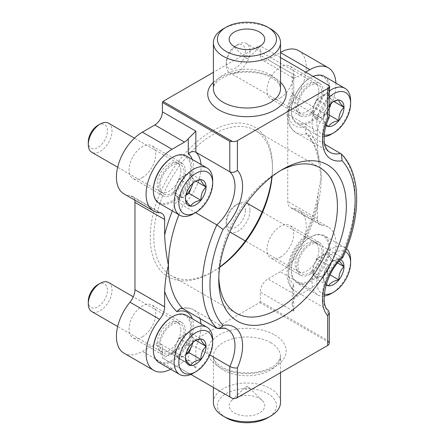 <?xml version="1.0" encoding="UTF-8"?>
<svg xmlns="http://www.w3.org/2000/svg" width="445" height="445" viewBox="0 0 445 445"><rect width="100%" height="100%" fill="white"/><g stroke="black" fill="none" stroke-linecap="round" stroke-linejoin="round"><path stroke-width="0.33" stroke-dasharray="2.23 1.67" d="M292.265 93.595L293.761 95.664A35.661 20.587 120 0 0 295.958 132.682C290.796 128.65 288.054 124.711 287.743 120.879L286.997 113.881C287.12 107.245 288.872 100.487 292.265 93.595L293.761 92.838A30.293 17.489 120 0 0 305.175 126.491L305.938 133.227L324.733 144.241M293.761 299.413A10.741 6.202 120 0 1 297.56 296.047L309.993 288.872A36.707 21.193 120 0 0 333.973 256.52A36.707 21.193 120 0 0 328.343 227.106A36.707 21.193 120 0 0 322.369 225.404A13.428 7.749 120 0 1 320.189 224.781A13.428 7.749 120 0 1 317.407 218.634L317.407 203.126L318.32 191.99L321.201 177.166A108.029 62.372 -60 0 1 306.711 237.23L340.647 256.826A35.661 20.587 120 0 0 327.698 309.943L293.138 289.884L292.193 287.715L293.761 284.411L293.761 299.413L292.187 304.636L293.761 311.394L260.297 292.076L260.297 301.46L327.698 340.375L327.698 309.943L328.332 310.41M293.761 92.838L293.761 77.831L292.521 77.536L292.187 76.991L293.761 74.621L293.761 95.664L327.698 115.261L329.272 117.024M305.175 126.491A113.403 65.471 -60 0 1 317.407 146.817L318.765 162.28L321.201 177.166A108.029 62.372 -60 0 0 306.711 133.834A35.661 20.587 120 0 1 295.958 132.682L329.895 152.279A35.661 20.587 120 0 1 327.698 115.261L327.698 84.828L329.144 85.663M293.761 74.621L260.297 55.302L260.297 45.913L259.708 45.574L213.389 72.312M327.698 84.828L260.297 45.913M200.968 323.749A35.661 20.587 120 0 1 195.867 346.866L195.867 367.915L190.171 360.995L188.268 360.317L188.268 345.314L195.867 346.866L209.851 354.943M195.867 367.915L162.403 348.596L162.403 357.98L162.998 358.325L259.708 302.489L260.297 301.46M190.861 374.412L162.403 357.98M178.912 214.707A108.029 62.372 -60 0 1 182.917 205.306L195.561 212.604M327.698 340.375L329.144 342.578A5.368 3.098 180 0 1 329.272 343.251M342.733 257.627L340.647 256.826A108.029 62.372 -60 0 0 340.647 153.43M200.968 164.461A35.661 20.587 120 0 1 182.917 205.306L176.86 200.573A30.293 17.489 120 0 0 192.273 159.444M309.993 274.309A18.879 10.903 120 0 0 322.325 257.677A18.879 10.903 120 0 0 319.432 242.547A18.879 10.903 120 0 0 300.547 253.45A18.879 10.903 120 0 0 300.553 275.249A18.879 10.903 120 0 0 309.993 274.309M170.696 369.25A36.707 21.193 120 0 0 172.043 368.516L184.475 361.334L154.81 344.207L142.378 351.383A36.707 21.193 120 0 1 124.022 353.202M188.268 360.317A10.741 6.202 120 0 0 184.475 361.334M172.043 353.953A18.879 10.903 120 0 0 184.375 337.316A18.879 10.903 120 0 0 181.482 322.191A18.879 10.903 120 0 0 162.603 333.088A18.879 10.903 120 0 0 162.603 354.887A18.879 10.903 120 0 0 172.043 353.953M317.407 146.817L317.407 131.308L287.743 114.176L287.743 201.507A13.428 7.749 120 0 0 290.518 207.654A13.428 7.749 120 0 0 292.704 208.277A36.707 21.193 120 0 1 298.678 209.979A36.707 21.193 120 0 1 304.308 239.393A36.707 21.193 120 0 1 280.322 271.745L267.896 278.92A10.741 6.202 120 0 0 260.297 292.076M335.914 83.087A36.707 21.193 120 0 1 322.369 118.804A13.428 7.749 120 0 0 317.407 131.308M305.687 72.118L297.56 76.813L267.896 59.686L280.322 52.51A36.707 21.193 120 0 1 280.511 52.399M293.761 77.831A10.741 6.202 120 0 0 297.56 76.813M309.993 115.027A18.879 10.903 120 0 0 322.325 98.389A18.879 10.903 120 0 0 319.432 83.26A18.879 10.903 120 0 0 300.547 94.162A18.879 10.903 120 0 0 300.553 115.961A18.879 10.903 120 0 0 309.993 115.027M280.511 82.331A39.216 22.639 0 0 0 274.682 78.031A39.216 22.639 0 0 0 213.389 82.331M280.511 57.583L259.708 45.574M124.022 193.914A36.707 21.193 120 0 0 129.996 195.616A13.428 7.749 120 0 1 132.182 196.239A13.428 7.749 120 0 1 134.724 200.094M162.403 348.596A10.741 6.202 120 0 0 160.178 343.679A10.741 6.202 120 0 0 154.81 344.207M274.682 334.946A39.216 22.639 180 0 1 257.099 372.827A39.216 22.639 180 0 1 209.067 345.098A39.216 22.639 180 0 1 274.682 334.946M329.144 342.578L259.708 302.489M232.435 398.414L162.998 358.325M322.369 118.804L292.704 101.677A13.428 7.749 120 0 0 287.743 114.176M292.704 101.677A36.707 21.193 120 0 0 298.678 50.691M280.322 257.182A18.879 10.903 120 0 0 292.66 240.55A18.879 10.903 120 0 0 289.762 225.42A18.879 10.903 120 0 0 270.883 236.317A18.879 10.903 120 0 0 270.883 258.122A18.879 10.903 120 0 0 280.322 257.182M142.378 336.826A18.879 10.903 120 0 0 154.71 320.189A18.879 10.903 120 0 0 151.817 305.064A18.879 10.903 120 0 0 132.938 315.961A18.879 10.903 120 0 0 132.938 337.761A18.879 10.903 120 0 0 142.378 336.826M280.322 97.894A18.879 10.903 120 0 0 292.66 81.263A18.879 10.903 120 0 0 289.762 66.133A18.879 10.903 120 0 0 270.883 77.029A18.879 10.903 120 0 0 270.883 98.835A18.879 10.903 120 0 0 280.322 97.894M172.043 194.665A18.879 10.903 120 0 0 184.375 178.028A18.879 10.903 120 0 0 181.482 162.903A18.879 10.903 120 0 0 162.603 173.8A18.879 10.903 120 0 0 162.603 195.6A18.879 10.903 120 0 0 172.043 194.665M142.378 177.538A18.879 10.903 120 0 0 154.71 160.901A18.879 10.903 120 0 0 151.817 145.776A18.879 10.903 120 0 0 132.938 156.673A18.879 10.903 120 0 0 132.938 178.473A18.879 10.903 120 0 0 142.378 177.538M260.297 55.302A10.741 6.202 120 0 0 262.522 60.22A10.741 6.202 120 0 0 267.896 59.686M219.663 267.056A86.425 49.896 -60 0 1 211.353 272.512A86.425 49.896 -60 0 1 150.238 237.23A86.425 49.896 -60 0 1 211.353 131.381A86.425 49.896 -60 0 1 272.462 166.664A86.425 49.896 -60 0 1 271.895 176.587M293.761 311.394L293.761 290.346A35.661 20.587 120 0 1 306.711 237.23L304.608 236.445L305.175 237.58A30.293 17.489 120 0 0 293.761 284.411M218.807 277.241A83.91 48.444 -60 0 1 218.768 274.737A83.91 48.444 -60 0 1 278.097 171.976A83.91 48.444 -60 0 1 280.283 170.758M219.63 267.323A83.91 48.444 -60 0 1 213.133 271.483A83.91 48.444 -60 0 1 171.175 275.639A83.91 48.444 -60 0 1 171.175 178.751A83.91 48.444 -60 0 1 255.085 130.307A83.91 48.444 -60 0 1 272.462 168.722A83.91 48.444 -60 0 1 272.106 176.426M272.462 168.722L272.462 166.664M213.389 402.408A33.564 19.38 180 0 1 234.103 384.508A33.564 19.38 180 0 1 270.682 388.707A33.564 19.38 180 0 1 280.511 402.408M226.066 417.755A29.537 17.055 180 0 1 226.066 393.641A29.537 17.055 180 0 1 267.834 393.641A29.537 17.055 180 0 1 267.834 417.755M259.53 398.436A17.789 10.268 180 0 1 262.233 400.439A17.789 10.268 180 0 1 258.445 413.533A17.789 10.268 180 0 1 235.455 413.533A17.789 10.268 180 0 1 231.667 400.439A17.789 10.268 180 0 1 259.53 398.436M223.218 28.892A33.564 19.38 180 0 1 270.682 28.886M316.718 278.993L326.997 273.058L332.131 259.813L326.997 252.504L316.718 258.439L314.148 265.059A12.588 7.265 -60 0 1 321.857 255.469A12.588 7.265 -60 0 1 329.561 256.159A12.588 7.265 -60 0 1 329.561 266.438A12.588 7.265 -60 0 1 321.857 276.022A12.588 7.265 -60 0 1 314.148 275.338L316.718 278.993L328.582 285.84C325.095 282.391 323.382 279.955 323.448 278.531C323.348 273.124 325.061 268.708 328.582 265.287L332.348 261.526L338.862 259.357A14.535 8.388 -60 0 1 340.559 259.791M326.051 284.922A14.535 8.388 -60 0 1 323.448 278.531A14.535 8.388 -60 0 1 328.582 265.287A14.535 8.388 -60 0 1 333.722 260.731A14.535 8.388 -60 0 1 338.862 259.357L326.997 252.504M324.227 294.24A23.913 13.806 -60 0 1 320.528 268.001A23.913 13.806 -60 0 1 345.314 251.692M350.632 260.097A27.267 15.742 -60 0 1 331.347 293.494M324.11 296.047A27.267 15.742 -60 0 1 317.713 294.846A27.267 15.742 -60 0 1 317.713 263.357A27.267 15.742 -60 0 1 344.986 247.615A27.267 15.742 -60 0 1 346.51 248.716M329.867 248.104A27.267 15.742 -60 0 1 317.964 275.55A27.267 15.742 -60 0 1 296.949 282.859A27.267 15.742 -60 0 1 291.303 270.371A27.267 15.742 -60 0 1 310.582 236.974A27.267 15.742 -60 0 1 324.216 235.622A27.267 15.742 -60 0 1 329.867 248.104M328.677 248.104A26.433 15.258 -60 0 1 309.993 280.478A26.433 15.258 -60 0 1 291.303 269.687A26.433 15.258 -60 0 1 309.987 237.319A26.433 15.258 -60 0 1 328.677 248.104M322.002 251.959A16.993 9.812 -60 0 1 314.393 269.264A16.993 9.812 -60 0 1 301.204 273.436A16.993 9.812 -60 0 1 301.493 253.989A16.993 9.812 -60 0 1 318.186 244.021A16.993 9.812 -60 0 1 322.002 251.959M318.831 250.301A16.782 9.69 -60 0 1 311.506 267.189A16.782 9.69 -60 0 1 298.573 271.684A16.782 9.69 -60 0 1 298.289 271.506A16.782 9.69 -60 0 1 298.573 252.304A16.782 9.69 -60 0 1 315.06 242.458A16.782 9.69 -60 0 1 315.355 242.614A16.782 9.69 -60 0 1 318.831 250.301M249.968 210.541A16.782 9.69 -60 0 1 242.642 227.428A16.782 9.69 -60 0 1 229.709 231.923A16.782 9.69 -60 0 1 226.232 224.241A16.782 9.69 -60 0 1 238.103 203.688A16.782 9.69 -60 0 1 246.491 202.859A16.782 9.69 -60 0 1 249.968 210.541M245.417 210.541A13.561 7.832 -60 0 1 235.828 227.156A13.561 7.832 -60 0 1 226.232 221.616A13.561 7.832 -60 0 1 235.828 205.006A13.561 7.832 -60 0 1 245.417 210.541M314.148 275.338A12.588 7.265 -60 0 1 312.957 270.888A12.588 7.265 -60 0 1 314.148 265.059L311.578 271.684L314.148 275.338M316.718 258.439L328.582 265.287M311.578 271.684L323.448 278.531M326.997 273.058L330.073 274.838M332.131 259.813L337.711 263.034M329.272 107.857A12.588 7.265 -60 0 1 321.857 116.735A12.588 7.265 -60 0 1 314.148 116.05L316.718 119.705L328.582 126.552C325.095 123.104 323.382 120.667 323.448 119.243C323.348 113.837 325.061 109.42 328.582 105.999L332.348 102.239L338.862 100.069L326.997 93.216L316.718 99.152L314.148 105.771A12.588 7.265 -60 0 1 321.857 96.181A12.588 7.265 -60 0 1 329.561 96.871L326.997 93.216M326.051 125.635A14.535 8.388 -60 0 1 323.448 119.243A14.535 8.388 -60 0 1 328.582 105.999A14.535 8.388 -60 0 1 329.272 105.181M324.227 134.952A23.913 13.806 -60 0 1 317.04 119.733A23.913 13.806 -60 0 1 329.272 97.043M350.632 100.809A27.267 15.742 -60 0 1 331.347 134.206M324.11 136.76A27.267 15.742 -60 0 1 317.713 135.558A27.267 15.742 -60 0 1 313.163 115.044A27.267 15.742 -60 0 1 329.272 91.002M324.216 76.334A27.267 15.742 -60 0 1 329.867 88.816A27.267 15.742 -60 0 1 317.964 116.262A27.267 15.742 -60 0 1 296.949 123.571A27.267 15.742 -60 0 1 291.303 111.083A27.267 15.742 -60 0 1 310.582 77.686A27.267 15.742 -60 0 1 313.124 76.412M328.677 88.816A26.433 15.258 -60 0 1 309.993 121.19A26.433 15.258 -60 0 1 291.303 110.399A26.433 15.258 -60 0 1 309.987 78.031A26.433 15.258 -60 0 1 328.677 88.816M322.002 92.671A16.993 9.812 -60 0 1 314.393 109.976A16.993 9.812 -60 0 1 301.204 114.148A16.993 9.812 -60 0 1 301.493 94.707A16.993 9.812 -60 0 1 318.186 84.734A16.993 9.812 -60 0 1 322.002 92.671M318.831 91.014A16.782 9.69 -60 0 1 311.506 107.901A16.782 9.69 -60 0 1 298.573 112.396A16.782 9.69 -60 0 1 298.289 112.218A16.782 9.69 -60 0 1 298.573 93.016A16.782 9.69 -60 0 1 315.06 83.171A16.782 9.69 -60 0 1 315.355 83.332A16.782 9.69 -60 0 1 318.831 91.014M249.968 51.253A16.782 9.69 -60 0 1 242.642 68.141A16.782 9.69 -60 0 1 229.709 72.635A16.782 9.69 -60 0 1 226.232 64.953A16.782 9.69 -60 0 1 238.103 44.4A16.782 9.69 -60 0 1 246.491 43.571A16.782 9.69 -60 0 1 249.968 51.253M245.417 51.253A13.561 7.832 -60 0 1 235.828 67.868A13.561 7.832 -60 0 1 226.232 62.328A13.561 7.832 -60 0 1 235.828 45.718A13.561 7.832 -60 0 1 245.417 51.253M331.002 103.44L332.131 100.526L329.561 96.871A12.588 7.265 -60 0 1 330.502 103.902M316.718 119.705L326.997 113.77L329.272 107.896M314.148 116.05A12.588 7.265 -60 0 1 312.957 111.6A12.588 7.265 -60 0 1 314.148 105.771L311.578 112.396L314.148 116.05M316.718 99.152L328.582 105.999M311.578 112.396L323.448 119.243M326.997 113.77L329.272 115.088M332.131 100.526L333.833 101.51M186.016 194.871A12.588 7.265 -60 0 1 183.907 196.379A12.588 7.265 -60 0 1 176.203 195.689A12.588 7.265 -60 0 1 175.007 191.239A12.588 7.265 -60 0 1 176.203 185.415L173.633 192.034L185.498 198.887C185.404 193.475 187.117 189.064 190.638 185.643L194.398 181.883L200.912 179.713L189.047 172.86L178.773 178.795L176.203 185.415A12.588 7.265 -60 0 1 183.907 175.825A12.588 7.265 -60 0 1 191.617 176.515L189.047 172.86M212.688 180.453A27.267 15.742 -60 0 1 193.403 213.85M186.271 155.978A27.267 15.742 -60 0 1 191.917 168.46A27.267 15.742 -60 0 1 180.014 195.906A27.267 15.742 -60 0 1 159.004 203.209M172.043 157.669A26.433 15.258 -60 0 1 190.733 168.46A26.433 15.258 -60 0 1 172.043 200.834A26.433 15.258 -60 0 1 153.353 190.043M184.058 172.315A16.993 9.812 -60 0 1 176.448 189.614A16.993 9.812 -60 0 1 163.259 193.786A16.993 9.812 -60 0 1 163.549 174.345A16.993 9.812 -60 0 1 180.242 164.377A16.993 9.812 -60 0 1 184.058 172.315M180.881 170.652A16.782 9.69 -60 0 1 173.561 187.54A16.782 9.69 -60 0 1 160.628 192.04A16.782 9.69 -60 0 1 160.339 191.862A16.782 9.69 -60 0 1 160.628 172.66A16.782 9.69 -60 0 1 177.11 162.814A16.782 9.69 -60 0 1 177.41 162.97A16.782 9.69 -60 0 1 180.881 170.652M108.547 123.215A16.782 9.69 -60 0 1 112.023 130.897A16.782 9.69 -60 0 1 104.697 147.785A16.782 9.69 -60 0 1 91.765 152.279M97.878 125.357A13.561 7.832 -60 0 1 107.468 130.897A13.561 7.832 -60 0 1 97.878 147.506A13.561 7.832 -60 0 1 88.288 141.972M193.058 183.079L194.187 180.169L191.617 176.515A12.588 7.265 -60 0 1 192.557 183.546M173.633 192.034L178.773 199.349L185.938 195.21M178.773 178.795L190.638 185.643M178.773 199.349L190.638 206.196M194.187 180.169L195.889 181.154M186.016 354.159A12.588 7.265 -60 0 1 183.907 355.666A12.588 7.265 -60 0 1 176.203 354.976A12.588 7.265 -60 0 1 175.007 350.526A12.588 7.265 -60 0 1 176.203 344.703L173.633 351.322L185.498 358.175C185.404 352.763 187.117 348.352 190.638 344.931L194.398 341.17L200.912 339.001L189.047 332.148L178.773 338.083L176.203 344.703A12.588 7.265 -60 0 1 183.907 335.113A12.588 7.265 -60 0 1 191.617 335.803L189.047 332.148M212.688 339.741A27.267 15.742 -60 0 1 193.403 373.138M186.271 315.266A27.267 15.742 -60 0 1 191.917 327.748A27.267 15.742 -60 0 1 180.014 355.193A27.267 15.742 -60 0 1 159.004 362.497M172.043 316.957A26.433 15.258 -60 0 1 190.733 327.748A26.433 15.258 -60 0 1 172.043 360.122A26.433 15.258 -60 0 1 153.353 349.331M184.058 331.603A16.993 9.812 -60 0 1 176.448 348.902A16.993 9.812 -60 0 1 163.259 353.074A16.993 9.812 -60 0 1 163.549 333.633A16.993 9.812 -60 0 1 180.242 323.665A16.993 9.812 -60 0 1 184.058 331.603M180.881 329.94A16.782 9.69 -60 0 1 173.561 346.827A16.782 9.69 -60 0 1 160.628 351.328A16.782 9.69 -60 0 1 160.339 351.149A16.782 9.69 -60 0 1 160.628 331.948A16.782 9.69 -60 0 1 177.11 322.102A16.782 9.69 -60 0 1 177.41 322.258A16.782 9.69 -60 0 1 180.881 329.94M108.547 282.503A16.782 9.69 -60 0 1 112.023 290.184A16.782 9.69 -60 0 1 104.697 307.072A16.782 9.69 -60 0 1 91.765 311.567M97.878 284.644A13.561 7.832 -60 0 1 107.468 290.184A13.561 7.832 -60 0 1 97.878 306.794A13.561 7.832 -60 0 1 88.288 301.259M193.058 342.366L194.187 339.457L191.617 335.803A12.588 7.265 -60 0 1 192.557 342.834M173.633 351.322L178.773 358.631L185.938 354.498M178.773 338.083L190.638 344.931M178.773 358.631L190.638 365.484M194.187 339.457L195.889 340.442M172.343 210.913A113.403 65.471 -60 0 1 176.86 200.573M317.407 203.126A113.403 65.471 -60 0 1 305.175 237.58M188.268 345.314A30.293 17.489 120 0 0 192.273 318.731M159.66 212.743L129.996 195.616M172.043 368.516L142.378 351.383M297.56 296.047L267.896 278.92M309.993 288.872L280.322 271.745M322.369 225.404L292.704 208.277M317.407 218.634L287.743 201.507M200.044 318.587A35.661 20.587 120 0 0 193.67 309.848L227.606 329.445A35.661 20.587 120 0 0 216.86 328.293M180.353 308.363C185.176 307.128 189.614 307.628 193.67 309.848A35.661 20.587 120 0 0 182.917 308.697M270.682 342.667A33.564 19.38 180 0 1 280.511 356.373A33.564 19.38 180 0 1 246.947 375.747A33.564 19.38 180 0 1 213.389 356.373A33.564 19.38 180 0 1 234.103 338.467A33.564 19.38 180 0 1 270.682 342.667M248.488 387.2A2.175 1.257 180 0 1 248.816 387.445A2.175 1.257 180 0 1 248.488 388.98A2.175 1.257 180 0 1 245.612 389.08A2.175 1.257 180 0 1 245.084 387.445A2.175 1.257 180 0 1 248.488 387.2M270.682 74.927A33.564 19.38 180 0 1 280.511 88.627L279.977 85.935C279.093 83.354 276.456 80.712 272.073 78.003C267.879 75.583 262.745 73.864 256.676 72.852C246.213 71.317 236.484 72.157 227.49 75.372L218.923 79.922C214.446 84.227 212.604 87.125 213.389 88.627A33.564 19.38 180 0 1 234.103 70.727A33.564 19.38 180 0 1 270.682 74.927M248.488 56.02A2.175 1.257 180 0 1 248.816 57.555A2.175 1.257 180 0 1 248.488 57.8A2.175 1.257 180 0 1 245.084 57.555A2.175 1.257 180 0 1 245.612 55.92A2.175 1.257 180 0 1 248.488 56.02M292.187 304.636L292.187 287.715M292.187 93.917L292.187 76.991M161.846 213.366L132.182 196.239M190.176 360.995L160.178 343.679M328.343 227.106L298.678 209.979M320.189 224.781L290.518 207.654M319.432 242.547L289.762 225.42M300.553 275.249L270.883 258.122M181.482 322.191L151.817 305.064M162.603 354.887L132.938 337.761M319.432 83.26L289.762 66.133M300.553 115.961L270.883 98.835M181.482 162.903L151.817 145.776M162.603 195.6L132.938 178.473M292.521 77.536L262.522 60.22M318.765 162.28C316.84 149.626 312.568 139.947 305.938 133.233M318.325 191.99C316.134 206.58 311.556 221.415 304.58 236.49M218.768 274.737L218.768 279.877M278.097 171.976L282.547 169.406M320.055 167.815L255.085 130.307M236.145 313.152L171.175 275.639M213.133 271.483L211.353 272.512M293.133 289.884C280.673 278.715 288.582 250.351 304.608 236.445M280.511 372.688L280.511 356.373L278.581 361.524L274.838 365.184C271.472 367.72 267.017 369.712 261.471 371.158C252.198 373.405 242.853 373.483 233.447 371.408C227.462 369.962 222.672 367.893 219.085 365.2C214.902 361.613 212.999 358.67 213.389 356.373L213.389 387.417M262.233 400.439L248.816 387.445A2.687 2.687 0 0 0 245.084 387.445L231.667 400.439M231.667 44.561L245.084 57.555A2.687 2.687 0 0 0 248.816 57.555L262.233 44.561M332.348 261.526L333.722 260.731M344.986 247.615L324.216 235.622M317.713 294.846L296.949 282.859M291.303 269.687L291.303 270.371M309.987 237.319L310.582 236.974M298.289 271.506L301.204 273.436M315.06 242.458L318.186 244.021M315.355 242.614L262.133 211.887M298.573 271.684L245.351 240.956M226.232 221.616L226.232 224.241M235.828 205.006L238.103 203.688M332.348 102.239L333.722 101.443M317.713 135.558L296.949 123.571M291.303 110.399L291.303 111.083M309.987 78.031L310.582 77.686M298.289 112.218L301.204 114.148M315.06 83.171L318.186 84.734M315.355 83.332L246.491 43.571M298.573 112.396L229.709 72.635M226.232 62.328L226.232 64.953M235.828 45.718L238.103 44.4M194.398 181.883L195.778 181.087M160.339 191.862L163.259 193.786M177.11 162.814L180.242 164.377M177.41 162.97L134.446 138.167M160.628 192.04L117.664 167.231M194.398 341.17L195.778 340.375M160.339 351.149L163.259 353.074M177.11 322.102L180.242 323.665M177.41 322.258L133.328 296.809M160.628 351.328L117.664 326.519"/><path stroke-width="0.67" d="M324.733 144.241L341.421 154.037L342.083 160.717A102.662 59.274 -60 0 1 342.083 256.648L342.733 257.627C325.278 272.474 319.249 304.747 328.338 310.41L329.272 312.562L327.698 315.755L327.698 345.442L237.396 397.58A5.368 3.098 180 0 1 232.435 398.414L190.861 374.412M209.851 354.943L229.804 366.463C232.412 367.776 234.943 368.254 237.396 367.887A41.029 23.691 120 0 0 223.017 325.39A102.662 59.274 -60 0 1 223.017 229.459L216.86 224.897A35.661 20.587 120 0 0 229.804 171.781L229.804 141.349L162.403 102.433L162.403 111.823A10.741 6.202 120 0 1 154.81 124.973L142.378 132.154A36.707 21.193 120 0 0 118.398 164.5A36.707 21.193 120 0 0 124.022 193.914L153.686 211.041A36.707 21.193 120 0 0 159.66 212.743A13.428 7.749 120 0 1 161.846 213.366A13.428 7.749 120 0 1 164.628 219.513L164.628 235.021C165.051 244.767 166.319 254.879 168.427 265.37C166.319 273.414 165.056 282.069 164.628 291.336L164.628 306.844L134.963 289.717L134.963 202.386A13.428 7.749 120 0 0 134.724 200.094M280.511 57.583L329.144 85.663A5.368 3.098 180 0 1 329.272 86.336L329.2 117.352L327.698 118.22L327.698 88.527L237.396 140.665A5.368 3.098 180 0 1 232.435 141.499L229.804 141.349M329.272 86.336A5.368 3.098 180 0 1 327.698 88.527M200.968 164.461A35.661 20.587 120 0 0 195.867 152.184L229.804 171.781C232.418 172.866 234.949 172.387 237.396 170.352L237.396 140.665M192.273 318.731A30.293 17.489 120 0 0 176.86 311.661L180.353 308.368L182.917 308.697L216.86 328.293L219.357 328.644L223.017 325.39M195.561 212.604L216.86 224.897A108.029 62.372 -60 0 0 216.86 328.293M329.272 312.562L329.272 343.251A5.368 3.098 180 0 1 327.698 345.442M153.686 211.041A36.707 21.193 120 0 1 148.063 181.627A36.707 21.193 120 0 1 172.043 149.281L184.475 142.1A10.741 6.202 120 0 0 188.268 138.734L195.867 131.142L162.403 111.823M195.867 131.142L195.867 152.184C193.23 151.083 190.699 151.6 188.268 153.742L188.268 138.734M170.696 369.25A36.707 21.193 120 0 1 153.686 370.329A36.707 21.193 120 0 1 159.66 319.343A13.428 7.749 120 0 0 164.628 306.844M335.914 83.087A36.707 21.193 120 0 0 328.343 67.818A36.707 21.193 120 0 0 309.993 69.637L305.687 72.118M213.389 82.331A39.216 22.639 0 0 0 219.218 110.054A39.216 22.639 0 0 0 271.133 111.867A39.216 22.639 0 0 0 280.511 82.331M213.389 72.312L162.998 101.404L162.403 102.433M232.435 141.499L162.998 101.404M159.66 319.343L129.996 302.216A13.428 7.749 120 0 0 134.963 289.717M129.996 302.216A36.707 21.193 120 0 0 124.022 353.202L153.686 370.329M328.343 67.818L298.678 50.691A36.707 21.193 120 0 0 280.511 52.399M271.895 176.587A86.425 49.896 -60 0 1 219.663 267.056M346.332 206.23A90.201 52.076 -60 0 1 282.547 316.701A90.201 52.076 -60 0 1 218.768 279.877A90.201 52.076 -60 0 1 282.547 169.406A90.201 52.076 -60 0 1 346.332 206.23M280.283 170.758A83.91 48.444 -60 0 1 320.055 167.815A83.91 48.444 -60 0 1 337.432 206.23A83.91 48.444 -60 0 1 300.803 290.668A83.91 48.444 -60 0 1 236.145 313.152A83.91 48.444 -60 0 1 218.807 277.241M272.106 176.426A83.91 48.444 -60 0 1 219.63 267.323M280.511 372.688L280.511 402.408A33.564 19.38 180 0 1 270.682 416.108A33.564 19.38 180 0 1 223.218 416.108A33.564 19.38 180 0 1 213.389 402.408L213.389 387.417M270.682 416.108L267.834 417.755A29.537 17.055 180 0 1 226.066 417.755L223.218 416.108M259.53 32.04A17.789 10.268 180 0 1 262.233 44.561A17.789 10.268 180 0 1 231.667 44.561A17.789 10.268 180 0 1 236.022 31.2A17.789 10.268 180 0 1 259.53 32.04M270.682 28.892L267.834 27.245A29.537 17.055 180 0 1 267.834 51.359A29.537 17.055 180 0 1 226.066 51.359A29.537 17.055 180 0 1 226.066 27.245A29.537 17.055 180 0 1 267.834 27.245L270.682 28.886A33.564 19.38 180 0 1 270.682 28.892A33.564 19.38 180 0 1 280.511 42.592A33.564 19.38 180 0 1 246.947 61.966A33.564 19.38 180 0 1 213.389 42.592A33.564 19.38 180 0 1 223.218 28.892L226.066 27.245M339.363 261.093L344.002 266.666C340.508 270.004 338.795 274.42 338.862 279.911C333.655 280.851 330.229 282.825 328.582 285.84A14.535 8.388 -60 0 1 326.051 284.922M340.559 259.791A14.535 8.388 -60 0 1 344.002 266.666A14.535 8.388 -60 0 1 338.862 279.911A14.535 8.388 -60 0 1 328.582 285.84M345.314 251.692A23.913 13.806 -60 0 1 350.632 262.834A23.913 13.806 -60 0 1 333.722 292.126A23.913 13.806 -60 0 1 324.227 294.24M333.722 292.126L331.347 293.494A27.267 15.742 -60 0 1 324.11 296.047M346.51 248.716A27.267 15.742 -60 0 1 350.632 260.097L350.632 262.834M330.073 274.838L338.862 279.911M337.711 263.034L344.002 266.666M329.272 105.181A14.535 8.388 -60 0 1 333.722 101.443A14.535 8.388 -60 0 1 338.862 100.069C338.767 101.449 340.481 103.885 344.002 107.379C340.508 110.716 338.795 115.133 338.862 120.623C333.655 121.563 330.229 123.538 328.582 126.552A14.535 8.388 -60 0 1 326.051 125.635M338.862 100.069A14.535 8.388 -60 0 1 344.002 107.379A14.535 8.388 -60 0 1 338.862 120.623A14.535 8.388 -60 0 1 328.582 126.552M329.272 97.043A23.913 13.806 -60 0 1 350.632 103.552A23.913 13.806 -60 0 1 333.722 132.838A23.913 13.806 -60 0 1 324.227 134.952M333.722 132.838L331.347 134.206A27.267 15.742 -60 0 1 324.11 136.76M329.272 91.002A27.267 15.742 -60 0 1 344.986 88.327A27.267 15.742 -60 0 1 350.632 100.809L350.632 103.552M313.124 76.412A27.267 15.742 -60 0 1 324.216 76.334L344.986 88.327M330.502 103.902A12.588 7.265 -60 0 1 329.561 107.15L331.002 103.44M329.272 107.896L329.561 107.15A12.588 7.265 -60 0 1 329.272 107.857M329.272 115.088L338.862 120.623M333.833 101.51L344.002 107.379M200.912 179.713A14.535 8.388 -60 0 1 206.052 187.022A14.535 8.388 -60 0 1 200.912 200.267A14.535 8.388 -60 0 1 190.638 206.196C187.15 202.748 185.437 200.311 185.498 198.887A14.535 8.388 -60 0 1 190.638 185.643A14.535 8.388 -60 0 1 195.778 181.087A14.535 8.388 -60 0 1 200.912 179.713C200.817 181.093 202.531 183.529 206.052 187.022C202.564 190.36 200.851 194.777 200.912 200.267C195.705 201.201 192.285 203.181 190.638 206.196A14.535 8.388 -60 0 1 185.498 198.887M212.688 183.19A23.913 13.806 -60 0 1 195.778 212.482A23.913 13.806 -60 0 1 178.868 202.714A23.913 13.806 -60 0 1 195.778 173.428A23.913 13.806 -60 0 1 212.688 183.19L212.688 180.453A27.267 15.742 -60 0 0 207.036 167.965L186.271 155.978A27.267 15.742 -60 0 0 172.638 157.33A27.267 15.742 -60 0 0 153.353 190.727A27.267 15.742 -60 0 0 159.004 203.209L179.769 215.202A27.267 15.742 -60 0 1 179.769 183.713A27.267 15.742 -60 0 1 207.036 167.965M195.778 212.482L193.403 213.85A27.267 15.742 -60 0 1 179.769 215.202M153.353 190.727L153.353 190.043A26.433 15.258 -60 0 1 172.043 157.669L172.638 157.33M117.664 167.231L91.765 152.279A16.782 9.69 -60 0 1 88.288 144.597A16.782 9.69 -60 0 1 100.153 124.044A16.782 9.69 -60 0 1 108.547 123.215L134.446 138.167M88.288 144.597L88.288 141.972A13.561 7.832 -60 0 1 97.878 125.357L100.153 124.044M192.557 183.546A12.588 7.265 -60 0 1 191.617 186.789L193.058 183.079M185.938 195.21L189.047 193.414L191.617 186.789A12.588 7.265 -60 0 1 186.016 194.871M189.047 193.414L200.912 200.267M195.889 181.154L206.052 187.022M200.912 339.001A14.535 8.388 -60 0 1 206.052 346.31A14.535 8.388 -60 0 1 200.912 359.549A14.535 8.388 -60 0 1 190.638 365.484C187.15 362.035 185.437 359.599 185.498 358.175A14.535 8.388 -60 0 1 190.638 344.931A14.535 8.388 -60 0 1 195.778 340.375A14.535 8.388 -60 0 1 200.912 339.001C200.817 340.38 202.531 342.817 206.052 346.31C202.564 349.648 200.851 354.064 200.912 359.549C195.705 360.489 192.285 362.469 190.638 365.484A14.535 8.388 -60 0 1 185.498 358.175M212.688 342.478A23.913 13.806 -60 0 1 195.778 371.77A23.913 13.806 -60 0 1 178.868 362.002A23.913 13.806 -60 0 1 195.778 332.715A23.913 13.806 -60 0 1 212.688 342.478L212.688 339.741A27.267 15.742 -60 0 0 207.036 327.253L186.271 315.266A27.267 15.742 -60 0 0 172.638 316.618A27.267 15.742 -60 0 0 153.353 350.015A27.267 15.742 -60 0 0 159.004 362.497L179.769 374.49A27.267 15.742 -60 0 1 179.769 343A27.267 15.742 -60 0 1 207.036 327.253M195.778 371.77L193.403 373.138A27.267 15.742 -60 0 1 179.769 374.49M153.353 350.015L153.353 349.331A26.433 15.258 -60 0 1 172.043 316.957L172.638 316.618M117.664 326.519L91.765 311.567A16.782 9.69 -60 0 1 88.288 303.885A16.782 9.69 -60 0 1 100.153 283.332A16.782 9.69 -60 0 1 108.547 282.503L133.328 296.809M88.288 303.885L88.288 301.259A13.561 7.832 -60 0 1 97.878 284.644L100.153 283.332M192.557 342.834A12.588 7.265 -60 0 1 191.617 346.077L193.058 342.366M185.938 354.498L189.047 352.701L191.617 346.077A12.588 7.265 -60 0 1 186.016 354.159M189.047 352.701L200.912 359.549M195.889 340.442L206.052 346.31M229.804 396.896L229.804 366.463A35.661 20.587 120 0 0 227.606 329.445C225.993 328.243 223.245 327.976 219.357 328.649M237.396 397.58L237.396 367.887M182.917 308.697A108.029 62.372 -60 0 1 168.427 265.37A108.029 62.372 -60 0 1 178.912 214.707M164.628 235.021A113.403 65.471 -60 0 1 172.343 210.913M176.86 311.661A113.403 65.471 -60 0 1 164.628 291.336M184.475 142.1L154.81 124.973M172.043 149.281L142.378 132.154M164.628 219.513L134.963 202.386M309.993 69.637L280.511 52.616M192.273 159.444A30.293 17.489 120 0 0 188.268 153.742M327.698 118.22A41.029 23.691 120 0 0 342.083 160.717M223.017 229.459A41.029 23.691 120 0 0 237.396 170.352M342.083 256.648A41.029 23.691 120 0 0 327.698 315.755M200.968 323.749A35.661 20.587 120 0 0 200.044 318.587M329.2 117.352C325.156 126.358 323.509 134.412 324.266 141.516C325.495 149.62 328.482 151.45 329.895 152.279A35.661 20.587 120 0 0 340.647 153.43M280.511 42.592L280.511 88.627A33.564 19.38 180 0 1 246.947 108.007A33.564 19.38 180 0 1 213.389 88.627L213.389 42.592M342.756 257.599C361.312 217.433 361.746 174.268 341.421 154.037M262.133 211.887L246.625 202.937M245.351 240.956L229.843 232.001"/></g></svg>
